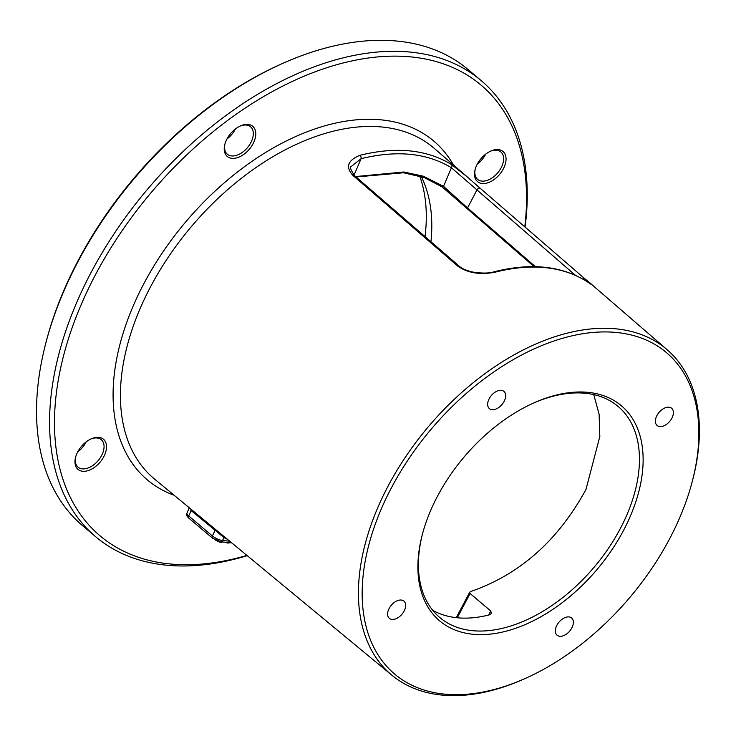 <?xml version="1.0" encoding="UTF-8"?>
<svg xmlns="http://www.w3.org/2000/svg" width="736" height="736" viewBox="0 0 736 736"><rect width="100%" height="100%" fill="white"/><g stroke="black" fill="none" stroke-linecap="round" stroke-linejoin="round"><path stroke-width="1.1" d="M247.222 555.652A298.604 184.662 -49.8 0 1 95.634 536.7A298.604 184.662 -49.8 0 1 83.269 288.024A298.604 184.662 -49.8 0 1 481.178 80.601A298.604 184.662 -49.8 0 1 525.081 227.084M95.634 536.7L82.607 525.688A298.604 184.662 -49.8 0 1 45.448 344.549A298.604 184.662 -49.8 0 1 70.242 277.012A298.604 184.662 -49.8 0 1 283.351 63.112A298.604 184.662 -49.8 0 1 468.151 69.589L481.178 80.601M45.448 344.549L45.899 342.801A295.973 183.034 -49.8 0 1 70.472 275.853A295.973 183.034 130.2 0 1 281.704 63.848L283.351 63.112M524.786 226.826A295.099 182.491 130.2 0 0 367.034 58.19A295.099 182.491 130.2 0 0 87.786 290.039A295.099 182.491 -49.8 0 0 246.91 555.404M75.44 465.336A19.734 12.199 130.2 0 0 94.604 467.268A19.734 12.199 130.2 0 0 106.039 443.293A19.734 12.199 130.2 0 0 91.264 438.822A19.734 12.199 130.2 0 0 75.541 457.415A19.734 12.199 130.2 0 0 75.44 465.336M236.136 128.432A19.734 12.199 130.2 0 0 224.811 144.477A19.734 12.199 130.2 0 0 243.874 154.321A19.734 12.199 130.2 0 0 255.696 132.278A19.734 12.199 130.2 0 0 240.534 125.884A19.734 12.199 130.2 0 0 236.136 128.432M505.577 155.526A19.734 12.199 130.2 0 0 490.811 151.046A19.734 12.199 130.2 0 0 475.088 169.648A19.734 12.199 130.2 0 0 474.978 177.569A19.734 12.199 130.2 0 0 494.15 179.492A19.734 12.199 130.2 0 0 505.577 155.526M524.888 678.629L523.232 679.365A213.146 131.808 -49.8 0 1 392.012 675.317A213.146 131.808 -49.8 0 1 382.49 497.232A213.146 131.808 -49.8 0 1 667.202 349.775A213.146 131.808 -49.8 0 1 693.036 478.483L692.585 480.24A210.487 130.171 130.2 0 0 597.006 332.157A210.487 130.171 130.2 0 0 385.912 498.769A210.487 130.171 130.2 0 0 524.888 678.629A210.487 130.171 130.2 0 0 675.114 527.85A210.487 130.171 130.2 0 0 692.585 480.24M421.25 176.566A193.126 119.425 -49.8 0 1 430.956 241.73M425.022 236.596A197.404 122.075 130.2 0 0 419.704 176.079M77.74 451.849A17.977 11.114 130.2 0 0 86.149 441.904M227.001 138.911A17.977 11.114 130.2 0 0 235.41 128.966M477.278 164.082A17.977 11.114 130.2 0 0 485.686 154.137M75.707 456.817A17.977 11.114 -49.8 0 0 75.744 463.468A17.977 11.114 130.2 0 0 78.08 467.158A17.977 11.114 130.2 0 0 95.809 463.091A17.977 11.114 130.2 0 0 103.629 443.385A17.977 11.114 -49.8 0 0 101.292 439.696A17.977 11.114 -49.8 0 0 90.703 439.079M224.968 143.879A17.977 11.114 130.2 0 0 227.341 154.22A17.977 11.114 130.2 0 0 242.475 152.288A17.977 11.114 -49.8 0 0 250.553 126.758A17.977 11.114 -49.8 0 0 239.964 126.141M475.244 169.05A17.977 11.114 130.2 0 0 475.281 175.692A17.977 11.114 -49.8 0 0 477.618 179.382A17.977 11.114 -49.8 0 0 495.346 175.324A17.977 11.114 -49.8 0 0 503.166 155.618A17.977 11.114 130.2 0 0 500.83 151.929A17.977 11.114 130.2 0 0 490.24 151.303M534.106 266.662L441.996 186.834M535.44 266.69L467.544 207.948L443.514 186.328L423.448 176.235L403.834 171.994L355.598 176.557M441.858 186.742A1.316 1.03 -54.9 0 0 443.514 186.328L451.426 167.762L575.35 275.255M354.034 175.168L361.091 158.682C396.897 149.923 427.009 152.95 451.426 167.762A2.631 2.061 122 0 0 451.361 164.468L466.633 176.373L480.286 188.352M351.274 166.456L361.091 158.682A2.631 1.555 75.8 0 0 359.978 155.278C396.198 146.409 426.659 149.472 451.361 164.468M480.369 188.425L584.945 278.861C593.593 285.734 594.164 286.562 586.656 281.336C561.918 266.147 531.456 263.083 495.264 272.145C480.166 275.098 467.654 273.074 457.718 266.064L353.151 175.628C345.239 167.219 347.512 160.439 359.978 155.278M667.202 349.775L591.974 284.731L586.656 281.336A2.631 2.061 -57.7 0 0 586.463 281.198A2.631 2.061 -57.7 0 0 586.242 281.078M495.264 272.145A2.631 1.564 -104.5 0 0 494.123 271.796C489.09 273.424 481.73 273.47 472.052 271.934C462.18 269.385 459.991 266.763 459.236 266.184L354.66 175.748C350.732 170.034 349.618 166.888 351.339 166.299L351.33 166.318M627.238 523.038A140.797 87.069 -49.8 0 1 486.036 634.478A140.797 87.069 -49.8 0 1 422.096 535.422A140.797 87.069 -49.8 0 1 433.789 503.58A140.797 87.069 -49.8 0 1 534.272 402.721A140.797 87.069 -49.8 0 1 627.238 523.038M568.974 616.915A11.27 6.964 130.2 0 0 557.695 623.907A11.27 6.964 130.2 0 0 557.078 635.205A11.27 6.964 130.2 0 0 559.737 636.272A11.27 6.964 130.2 0 0 571.026 629.289A11.27 6.964 130.2 0 0 571.633 617.992A11.27 6.964 130.2 0 0 568.974 616.915M404.386 610.512A11.27 6.964 130.2 0 0 403.917 601.119A11.27 6.964 130.2 0 0 388.902 608.948A11.27 6.964 130.2 0 0 389.362 618.332A11.27 6.964 130.2 0 0 404.386 610.512M492.053 409.704A11.27 6.964 130.2 0 0 503.332 402.712A11.27 6.964 130.2 0 0 503.939 391.414A11.27 6.964 130.2 0 0 501.28 390.338A11.27 6.964 130.2 0 0 490.001 397.33A11.27 6.964 130.2 0 0 489.394 408.627A11.27 6.964 130.2 0 0 492.053 409.704M656.641 416.107A11.27 6.964 130.2 0 0 657.11 425.491A11.27 6.964 130.2 0 0 672.124 417.662A11.27 6.964 130.2 0 0 671.655 408.278A11.27 6.964 130.2 0 0 656.641 416.107M533.444 403.098A138.166 85.44 130.2 0 1 618.13 406.456A138.166 85.44 130.2 0 1 623.852 521.52A138.166 85.44 -49.8 0 1 439.742 617.495A138.166 85.44 -49.8 0 1 422.326 534.548M593.768 394.616L599.113 414.294L599.822 436.54L585.957 489.486C558.09 540.555 519.69 574.558 470.755 591.496L469.678 592.241L470.083 593.501L490.691 610.926L491.528 613.419L489.449 614.818A138.166 85.44 -49.8 0 1 432.722 610.319M191.516 509.616A2.631 1.638 -50.4 0 1 191.231 510.655L190.578 510.002M197.846 525.762L197.358 525.348M230.037 542.736L227.433 543.012L224.912 542.22M222.658 541.99L219.291 542.082L215.528 540.114M227.682 542.496L227.433 543.012M229.154 542.644L228.905 543.159M219.53 541.595L219.291 542.082M220.506 541.77L220.257 542.294M221.812 541.908L221.564 542.423M224.554 536.921A2.631 2.052 -62 0 0 223.956 537.556L191.231 510.655L188.71 515.945A7.894 2.42 -154.5 0 1 187.008 513.084L189.262 507.757M230.626 542.791A2.631 1.904 -84.3 0 0 231.444 542.616M453.422 164.947A221.83 137.181 130.2 0 0 302.064 133.796A221.83 137.181 130.2 0 0 138.12 295.108A221.83 137.181 -49.8 0 0 174.174 495.291M466.633 176.373L434.148 148.286A216.568 133.924 130.2 0 0 144.863 298.117A216.568 133.924 -49.8 0 0 154.542 479.062L392.012 675.317M467.526 209.052A1.316 0.81 -49.1 0 1 467.544 207.948L476.864 190.072A2.631 1.619 130.9 0 1 480.323 188.379L584.899 278.824A2.631 1.619 130.9 0 0 582.802 279.008M353.151 175.628A2.631 1.619 -49.1 0 1 354.678 175.757M457.718 266.064A2.631 1.619 -49.1 0 1 459.246 266.193M488.676 615.02L490.691 610.926M457.286 617.78L470.083 593.501M231.803 542.92L220.708 541.797L212.502 538.154L188.821 518.135A2.631 1.628 -49.8 0 1 188.71 515.945L212.391 535.964L215.059 530.362A2.631 1.638 -50.4 0 0 215.344 529.313M212.502 538.154A2.631 1.628 -49.8 0 1 212.391 535.964A7.894 2.42 -154.5 0 0 222.548 540.509L223.956 537.556A218.353 135.028 -49.8 0 0 227.452 539.313M220.708 541.797A2.631 1.904 -84.3 0 0 222.548 540.509L229.779 541.236M356.077 176.962L403.54 172.767L424.157 177.56L441.922 186.797L449.392 192.768M591.394 284.39L586.463 281.198C561.246 265.751 530.463 262.614 494.123 271.796M584.899 278.824L591.974 284.731M480.332 188.379L466.799 176.511M456.274 617.67L469.678 592.241M188.821 518.135C186.76 516.221 186.162 514.538 187.008 513.084"/></g></svg>
